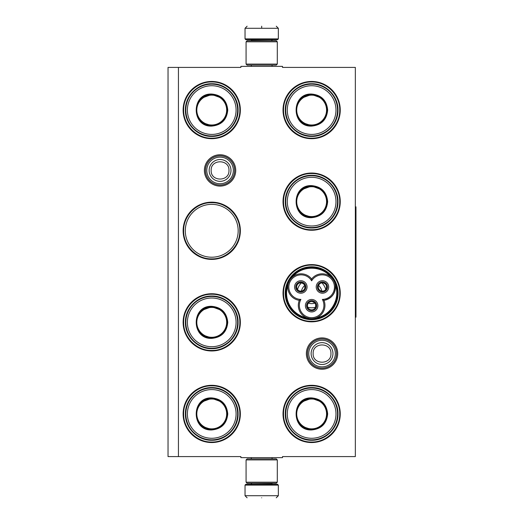 <?xml version="1.0" encoding="UTF-8"?>
<svg xmlns="http://www.w3.org/2000/svg" width="524" height="524" viewBox="0 0 524 524"><rect width="100%" height="100%" fill="white"/><g stroke="black" fill="none" stroke-linecap="round" stroke-linejoin="round"><path stroke-width="0.79" d="M322.044 369.243A15.674 15.674 0 0 1 306.37 353.576A15.674 15.674 0 0 1 322.044 337.901A15.674 15.674 0 0 1 337.711 353.576A15.674 15.674 0 0 1 322.044 369.243M322.044 368.202A14.633 14.633 0 0 1 307.411 353.576A14.633 14.633 0 0 1 322.044 338.943A14.633 14.633 0 0 1 336.677 353.576A14.633 14.633 0 0 1 322.044 368.202M220.067 186.099A15.674 15.674 0 0 1 204.393 170.424A15.674 15.674 0 0 1 220.067 154.757A15.674 15.674 0 0 1 235.734 170.424A15.674 15.674 0 0 1 220.067 186.099M220.067 185.057A14.633 14.633 0 0 1 205.434 170.424A14.633 14.633 0 0 1 220.067 155.798A14.633 14.633 0 0 1 234.693 170.424A14.633 14.633 0 0 1 220.067 185.057M178.442 67.406L240.876 67.406L240.876 66.365L282.502 66.365L282.502 67.406L355.344 67.406L355.344 456.594L282.502 456.594L282.502 457.635L240.876 457.635L240.876 456.594L168.034 456.594L168.034 67.406L178.442 67.406L178.442 456.594M211.742 385.31A28.617 28.617 0 0 0 183.125 413.927A28.617 28.617 0 0 0 211.742 442.544A28.617 28.617 0 0 0 240.352 413.927A28.617 28.617 0 0 0 211.742 385.31M211.742 293.741A28.617 28.617 0 0 0 183.125 322.352A28.617 28.617 0 0 0 211.742 350.969A28.617 28.617 0 0 0 240.352 322.352A28.617 28.617 0 0 0 211.742 293.741M211.742 202.166A28.617 28.617 0 0 0 183.125 230.783A28.617 28.617 0 0 0 211.742 259.4A28.617 28.617 0 0 0 240.352 230.783A28.617 28.617 0 0 0 211.742 202.166M311.636 385.31A28.617 28.617 0 0 0 283.019 413.927A28.617 28.617 0 0 0 311.636 442.544A28.617 28.617 0 0 0 340.253 413.927A28.617 28.617 0 0 0 311.636 385.31M311.636 264.6A28.617 28.617 0 0 0 283.019 293.217A28.617 28.617 0 0 0 311.636 321.834A28.617 28.617 0 0 0 340.253 293.217A28.617 28.617 0 0 0 311.636 264.6M311.636 173.031A28.617 28.617 0 0 0 283.019 201.648A28.617 28.617 0 0 0 311.636 230.259A28.617 28.617 0 0 0 340.253 201.648A28.617 28.617 0 0 0 311.636 173.031M211.742 81.456A28.617 28.617 0 0 0 183.125 110.073A28.617 28.617 0 0 0 211.742 138.69A28.617 28.617 0 0 0 240.352 110.073A28.617 28.617 0 0 0 211.742 81.456M311.636 81.456A28.617 28.617 0 0 0 283.019 110.073A28.617 28.617 0 0 0 311.636 138.69A28.617 28.617 0 0 0 340.253 110.073A28.617 28.617 0 0 0 311.636 81.456M211.742 257.219A26.442 26.442 0 0 1 185.299 230.783A26.442 26.442 0 0 1 211.742 204.34A26.442 26.442 0 0 1 238.178 230.783A26.442 26.442 0 0 1 211.742 257.219M311.636 319.66A26.442 26.442 0 0 1 285.2 293.217A26.442 26.442 0 0 1 311.636 266.781A26.442 26.442 0 0 1 338.078 293.217A26.442 26.442 0 0 1 311.636 319.66M311.636 81.973C326.649 81.593 340.115 95.06 339.735 110.073C340.115 125.085 326.649 138.552 311.636 138.166C296.623 138.552 283.156 125.085 283.543 110.073C283.156 95.06 296.623 81.593 311.636 81.973M211.742 138.166C196.723 138.552 183.256 125.085 183.642 110.073C183.256 95.06 196.723 81.593 211.742 81.973C226.754 81.593 240.221 95.06 239.835 110.073C240.221 125.085 226.754 138.552 211.742 138.166M311.636 385.834C326.649 385.448 340.115 398.915 339.735 413.927C340.115 428.94 326.649 442.407 311.636 442.027C296.623 442.407 283.156 428.94 283.543 413.927C283.156 398.915 296.623 385.448 311.636 385.834M311.636 321.317C296.623 321.697 283.156 308.23 283.543 293.217C283.156 278.205 296.623 264.738 311.636 265.124C326.649 264.738 340.115 278.205 339.735 293.217C340.115 308.23 326.649 321.697 311.636 321.317M311.636 229.741C296.623 230.128 283.156 216.661 283.543 201.648C283.156 186.629 296.623 173.162 311.636 173.549C326.649 173.162 340.115 186.629 339.735 201.648C340.115 216.661 326.649 230.128 311.636 229.741M211.742 294.259C226.754 293.872 240.221 307.339 239.835 322.352C240.221 337.371 226.754 350.838 211.742 350.451C196.723 350.838 183.256 337.371 183.642 322.352C183.256 307.339 196.723 293.872 211.742 294.259M211.742 385.834C226.754 385.448 240.221 398.915 239.835 413.927C240.221 428.94 226.754 442.407 211.742 442.027C196.723 442.407 183.256 428.94 183.642 413.927C183.256 398.915 196.723 385.448 211.742 385.834M211.742 258.876C196.723 259.262 183.256 245.795 183.642 230.783C183.256 215.77 196.723 202.303 211.742 202.683C226.754 202.303 240.221 215.77 239.835 230.783C240.221 245.795 226.754 259.262 211.742 258.876M336.611 353.576A14.567 14.567 0 0 1 322.044 368.143A14.567 14.567 0 0 1 307.477 353.576A14.567 14.567 0 0 1 322.044 339.002A14.567 14.567 0 0 1 336.611 353.576M335.334 353.576A13.29 13.29 0 0 1 322.044 366.866A13.29 13.29 0 0 1 308.754 353.576A13.29 13.29 0 0 1 322.044 340.279A13.29 13.29 0 0 1 335.334 353.576M234.634 170.424A14.567 14.567 0 0 1 220.067 184.998A14.567 14.567 0 0 1 205.493 170.424A14.567 14.567 0 0 1 220.067 155.857A14.567 14.567 0 0 1 234.634 170.424M233.357 170.424A13.29 13.29 0 0 1 220.067 183.721A13.29 13.29 0 0 1 206.77 170.424A13.29 13.29 0 0 1 220.067 157.135A13.29 13.29 0 0 1 233.357 170.424M278.336 38.894L277.504 39.726L245.874 39.726L245.036 38.894L278.336 38.894L278.336 28.283L276.259 26.2M261.686 26.2C280.484 26.2 280.484 26.2 261.686 26.2C242.894 26.2 242.894 26.2 261.686 26.2M261.686 26.272L261.686 28.119M245.036 485.106L278.336 485.106L277.504 484.274L245.874 484.274L245.036 485.106L245.036 495.717L247.118 497.8M261.686 497.8C280.484 497.8 280.484 497.8 261.686 497.8C242.894 497.8 242.894 497.8 261.686 497.8M246.077 64.079L277.294 64.079L276.259 65.12L247.118 65.12L246.077 64.079L246.077 41.809L247.118 40.767L276.259 40.767L277.294 41.809L246.077 41.809M277.294 459.921L246.077 459.921L247.118 458.88L276.259 458.88L277.294 459.921L277.294 482.191L246.077 482.191L247.118 483.233L276.259 483.233L277.294 482.191M211.742 94.045C221.475 94.995 226.813 100.339 227.763 110.073C226.813 119.806 221.475 125.151 211.742 126.101C191.064 127.09 191.064 93.056 211.742 94.045M221.783 98.126L211.742 94.464C221.22 95.388 226.42 100.595 227.351 110.073C226.42 119.551 221.22 124.758 211.742 125.681C191.601 126.644 191.601 93.501 211.742 94.464L201.694 98.126M211.742 84.161A25.912 25.912 0 0 0 185.83 110.073A25.912 25.912 0 0 0 211.742 135.985A25.912 25.912 0 0 0 237.647 110.073A25.912 25.912 0 0 0 211.742 84.161M211.742 85.726A24.346 24.346 0 0 0 187.389 110.073A24.346 24.346 0 0 0 211.742 134.419A24.346 24.346 0 0 0 236.088 110.073A24.346 24.346 0 0 0 211.742 85.726M202.565 122.701L211.742 125.681M211.742 136.41C197.666 136.771 185.044 124.149 185.404 110.073C185.044 95.997 197.666 83.375 211.742 83.735C225.811 83.375 238.433 95.997 238.073 110.073C238.433 124.149 225.811 136.771 211.742 136.41M211.742 95.145A14.927 14.927 0 0 0 196.808 110.073A14.927 14.927 0 0 0 211.742 125A14.927 14.927 0 0 0 226.669 110.073A14.927 14.927 0 0 0 211.742 95.145M211.742 94.726A15.347 15.347 0 0 1 227.089 110.073A15.347 15.347 0 0 1 211.742 125.419A15.347 15.347 0 0 1 196.389 110.073A15.347 15.347 0 0 1 211.742 94.726M211.742 306.33C221.475 307.28 226.813 312.618 227.763 322.352C226.813 332.092 221.475 337.43 211.742 338.38C191.064 339.375 191.064 305.335 211.742 306.33M221.783 310.404L211.742 306.743C221.22 307.673 226.42 312.874 227.351 322.352C226.42 331.836 221.22 337.037 211.742 337.967C191.601 338.93 191.601 305.78 211.742 306.743L201.694 310.404M211.742 296.446A25.912 25.912 0 0 0 185.83 322.352A25.912 25.912 0 0 0 211.742 348.264A25.912 25.912 0 0 0 237.647 322.352A25.912 25.912 0 0 0 211.742 296.446M211.742 298.005A24.346 24.346 0 0 0 187.389 322.352A24.346 24.346 0 0 0 211.742 346.705A24.346 24.346 0 0 0 236.088 322.352A24.346 24.346 0 0 0 211.742 298.005M202.565 334.98L211.742 337.967M211.742 348.689C197.666 349.05 185.044 336.428 185.404 322.352C185.044 308.282 197.666 295.66 211.742 296.021C225.811 295.66 238.433 308.282 238.073 322.352C238.433 336.428 225.811 349.05 211.742 348.689M211.742 307.424A14.927 14.927 0 0 0 196.808 322.352A14.927 14.927 0 0 0 211.742 337.286A14.927 14.927 0 0 0 226.669 322.352A14.927 14.927 0 0 0 211.742 307.424M211.742 307.005A15.347 15.347 0 0 1 227.089 322.352A15.347 15.347 0 0 1 211.742 337.705A15.347 15.347 0 0 1 196.389 322.352A15.347 15.347 0 0 1 211.742 307.005M211.742 397.899C221.475 398.849 226.813 404.194 227.763 413.927C226.813 423.661 221.475 429.005 211.742 429.955C191.064 430.944 191.064 396.91 211.742 397.899M221.783 401.98L211.742 398.319C221.22 399.242 226.42 404.449 227.351 413.927C226.42 423.405 221.22 428.612 211.742 429.536C191.601 430.499 191.601 397.356 211.742 398.319L201.694 401.98M211.742 388.015A25.912 25.912 0 0 0 185.83 413.927A25.912 25.912 0 0 0 211.742 439.839A25.912 25.912 0 0 0 237.647 413.927A25.912 25.912 0 0 0 211.742 388.015M211.742 389.581A24.346 24.346 0 0 0 187.389 413.927A24.346 24.346 0 0 0 211.742 438.274A24.346 24.346 0 0 0 236.088 413.927A24.346 24.346 0 0 0 211.742 389.581M202.565 426.556L211.742 429.536M211.742 440.265C197.666 440.625 185.044 428.003 185.404 413.927C185.044 399.851 197.666 387.229 211.742 387.59C225.811 387.229 238.433 399.851 238.073 413.927C238.433 428.003 225.811 440.625 211.742 440.265M211.742 399A14.927 14.927 0 0 0 196.808 413.927A14.927 14.927 0 0 0 211.742 428.855A14.927 14.927 0 0 0 226.669 413.927A14.927 14.927 0 0 0 211.742 399M211.742 398.581A15.347 15.347 0 0 1 227.089 413.927A15.347 15.347 0 0 1 211.742 429.274A15.347 15.347 0 0 1 196.389 413.927A15.347 15.347 0 0 1 211.742 398.581M311.636 94.045C321.369 94.995 326.714 100.339 327.664 110.073C326.714 119.806 321.369 125.151 311.636 126.101C290.964 127.09 290.964 93.056 311.636 94.045M321.684 98.126L311.636 94.464C321.114 95.388 326.321 100.595 327.245 110.073C326.321 119.551 321.114 124.758 311.636 125.681C291.501 126.644 291.501 93.501 311.636 94.464L301.595 98.126M311.636 84.161A25.912 25.912 0 0 0 285.724 110.073A25.912 25.912 0 0 0 311.636 135.985A25.912 25.912 0 0 0 337.548 110.073A25.912 25.912 0 0 0 311.636 84.161M311.636 85.726A24.346 24.346 0 0 0 287.29 110.073A24.346 24.346 0 0 0 311.636 134.419A24.346 24.346 0 0 0 335.982 110.073A24.346 24.346 0 0 0 311.636 85.726M302.459 122.701L311.636 125.681M311.636 136.41C297.567 136.771 284.938 124.149 285.298 110.073C284.938 95.997 297.567 83.375 311.636 83.735C325.712 83.375 338.334 95.997 337.973 110.073C338.334 124.149 325.712 136.771 311.636 136.41M311.636 95.145A14.927 14.927 0 0 0 296.708 110.073A14.927 14.927 0 0 0 311.636 125A14.927 14.927 0 0 0 326.563 110.073A14.927 14.927 0 0 0 311.636 95.145M311.636 94.726A15.347 15.347 0 0 1 326.983 110.073A15.347 15.347 0 0 1 311.636 125.419A15.347 15.347 0 0 1 296.289 110.073A15.347 15.347 0 0 1 311.636 94.726M311.636 185.62C321.369 186.57 326.714 191.908 327.664 201.648C326.714 211.382 321.369 216.72 311.636 217.67C290.964 218.665 290.964 184.625 311.636 185.62M321.684 189.695L311.636 186.033C321.114 186.963 326.321 192.164 327.245 201.648C326.321 211.126 321.114 216.327 311.636 217.257C291.501 218.22 291.501 185.07 311.636 186.033L301.595 189.695M311.636 175.737A25.912 25.912 0 0 0 285.724 201.648A25.912 25.912 0 0 0 311.636 227.554A25.912 25.912 0 0 0 337.548 201.648A25.912 25.912 0 0 0 311.636 175.737M311.636 177.295A24.346 24.346 0 0 0 287.29 201.648A24.346 24.346 0 0 0 311.636 225.995A24.346 24.346 0 0 0 335.982 201.648A24.346 24.346 0 0 0 311.636 177.295M302.459 214.27L311.636 217.257M311.636 227.979C297.567 228.34 284.938 215.718 285.298 201.648C284.938 187.572 297.567 174.951 311.636 175.311C325.712 174.951 338.334 187.572 337.973 201.648C338.334 215.718 325.712 228.34 311.636 227.979M311.636 186.714A14.927 14.927 0 0 0 296.708 201.648A14.927 14.927 0 0 0 311.636 216.576A14.927 14.927 0 0 0 326.563 201.648A14.927 14.927 0 0 0 311.636 186.714M311.636 186.295A15.347 15.347 0 0 1 326.983 201.648A15.347 15.347 0 0 1 311.636 216.995A15.347 15.347 0 0 1 296.289 201.648A15.347 15.347 0 0 1 311.636 186.295M311.636 278.991A13.323 13.323 -60 0 0 293.676 276.069A13.323 13.323 -60 0 0 299.315 300.331A13.323 13.323 180 0 0 311.636 318.71A13.323 13.323 180 0 0 323.956 300.331A13.323 13.323 60 0 0 333.716 280.471A25.493 25.493 0 0 0 289.556 280.471A25.493 25.493 0 0 0 311.636 318.71A25.493 25.493 0 0 0 333.716 280.471A13.323 13.323 60 0 0 311.636 278.991L311.636 280.838A12.281 12.281 0 0 0 294.874 276.541A12.281 12.281 0 0 0 300.914 299.407A12.281 12.281 0 0 0 311.636 317.675A12.281 12.281 0 0 0 322.358 299.407A12.281 12.281 0 0 0 332.812 280.988A12.281 12.281 0 0 0 311.636 280.838M309.258 318.5L306.488 317.675M332.196 278.349L333.696 280.438M299.315 300.331L300.914 299.407M334.692 282.567L335.294 284.801M316.155 317.924L316.358 317.845C330.932 315.527 340.607 298.778 335.327 284.991C335.819 293.283 332.033 298.392 323.956 300.331L322.358 299.407M314.23 318.461L312.507 318.684M287.997 284.696L287.879 285.449M290.931 278.519L292.667 276.816C301.968 265.354 321.304 265.354 330.605 276.816M319.928 282.606A5.05 5.05 0 0 0 318.081 289.497A5.05 5.05 0 0 0 324.972 291.344A5.05 5.05 0 0 0 326.819 284.453A5.05 5.05 0 0 0 319.928 282.606M327.86 283.851A6.242 6.242 0 0 0 319.332 281.565A6.242 6.242 0 0 0 317.046 290.093A6.242 6.242 0 0 0 325.574 292.379A6.242 6.242 0 0 0 327.86 283.851M298.3 282.606A5.05 5.05 0 0 0 296.453 289.497A5.05 5.05 0 0 0 303.344 291.344A5.05 5.05 0 0 0 305.191 284.453A5.05 5.05 0 0 0 298.3 282.606M306.232 283.851A6.242 6.242 0 0 0 297.697 281.565A6.242 6.242 0 0 0 295.418 290.093A6.242 6.242 0 0 0 303.946 292.379A6.242 6.242 0 0 0 306.232 283.851M309.114 301.333A5.05 5.05 0 0 0 307.267 308.23A5.05 5.05 0 0 0 314.158 310.077A5.05 5.05 0 0 0 316.005 303.18A5.05 5.05 0 0 0 309.114 301.333M317.046 302.584A6.242 6.242 0 0 0 308.518 300.298A6.242 6.242 0 0 0 306.232 308.826A6.242 6.242 0 0 0 314.76 311.112A6.242 6.242 0 0 0 317.046 302.584M288.482 282.849L289.556 280.471M289.287 306.121C296.25 319.044 314.819 323.112 326.544 314.282C337.738 304.87 340.22 293.545 333.985 280.314C327.022 267.397 308.459 263.33 296.728 272.153C285.534 281.565 283.052 292.89 289.287 306.121M288.927 306.33A26.226 26.226 0 0 0 324.749 315.926A26.226 26.226 0 0 0 334.345 280.104A26.226 26.226 0 0 0 298.523 270.508A26.226 26.226 0 0 0 288.927 306.33M320.649 288.017A10.408 10.408 0 0 0 318.572 285.462A10.408 10.408 0 0 1 321.821 291.089A10.408 10.408 0 0 0 320.649 288.017M304.699 285.462A10.408 10.408 0 0 0 301.451 291.089A10.408 10.408 0 0 1 304.699 285.462M314.885 303.101A10.408 10.408 0 0 1 308.387 303.101A10.408 10.408 0 0 0 314.885 303.101M325.732 289.536A14.567 14.567 0 0 0 321.874 282.855M301.398 282.855A14.567 14.567 0 0 0 297.54 289.536M315.494 307.267A14.567 14.567 0 0 1 307.778 307.267M302.905 290.578A4.159 4.159 0 0 1 297.246 289.097L296.525 289.517A4.998 4.998 0 0 0 305.158 289.458A4.998 4.998 0 0 0 300.841 281.978A4.998 4.998 0 0 0 296.473 289.425L297.193 289.012A4.159 4.159 0 0 1 298.739 283.373A4.159 4.159 0 0 1 304.424 284.892A4.159 4.159 0 0 1 302.905 290.578M301.601 282.888L303.691 283.962L304.424 284.892L304.87 285.999L304.752 288.344M324.533 290.578A4.159 4.159 0 0 1 318.874 289.097L318.153 289.517A4.998 4.998 0 0 0 326.786 289.458A4.998 4.998 0 0 0 322.47 281.978A4.998 4.998 0 0 0 318.101 289.425L318.821 289.012A4.159 4.159 0 0 1 320.367 283.373A4.159 4.159 0 0 1 326.052 284.892A4.159 4.159 0 0 1 324.533 290.578M323.229 282.888L325.319 283.962L326.059 284.892L326.498 285.999L326.38 288.344M313.719 309.311A4.159 4.159 0 0 1 308.06 307.83L307.339 308.25A4.998 4.998 0 0 0 315.972 308.191A4.998 4.998 0 0 0 311.656 300.711A4.998 4.998 0 0 0 307.287 308.158L308.007 307.739A4.159 4.159 0 0 1 309.553 302.099A4.159 4.159 0 0 1 315.238 303.625A4.159 4.159 0 0 1 313.719 309.311M312.415 301.614L314.505 302.689L315.245 303.625L315.684 304.726L315.566 307.077M311.636 397.899C321.369 398.849 326.714 404.194 327.664 413.927C326.714 423.661 321.369 429.005 311.636 429.955C290.964 430.944 290.964 396.91 311.636 397.899M321.684 401.98L311.636 398.319C321.114 399.242 326.321 404.449 327.245 413.927C326.321 423.405 321.114 428.612 311.636 429.536C291.501 430.499 291.501 397.356 311.636 398.319L301.595 401.98M311.636 388.015A25.912 25.912 0 0 0 285.724 413.927A25.912 25.912 0 0 0 311.636 439.839A25.912 25.912 0 0 0 337.548 413.927A25.912 25.912 0 0 0 311.636 388.015M311.636 389.581A24.346 24.346 0 0 0 287.29 413.927A24.346 24.346 0 0 0 311.636 438.274A24.346 24.346 0 0 0 335.982 413.927A24.346 24.346 0 0 0 311.636 389.581M302.459 426.556L311.636 429.536M311.636 440.265C297.567 440.625 284.938 428.003 285.298 413.927C284.938 399.851 297.567 387.229 311.636 387.59C325.712 387.229 338.334 399.851 337.973 413.927C338.334 428.003 325.712 440.625 311.636 440.265M311.636 399A14.927 14.927 0 0 0 296.708 413.927A14.927 14.927 0 0 0 311.636 428.855A14.927 14.927 0 0 0 326.563 413.927A14.927 14.927 0 0 0 311.636 399M311.636 398.581A15.347 15.347 0 0 1 326.983 413.927A15.347 15.347 0 0 1 311.636 429.274A15.347 15.347 0 0 1 296.289 413.927A15.347 15.347 0 0 1 311.636 398.581M355.344 206.849L355.966 206.849L355.966 317.151L355.344 317.151M311.125 353.576A10.919 10.919 0 0 0 322.044 364.488A10.919 10.919 0 0 0 332.956 353.576A10.919 10.919 180 0 0 322.044 342.657A10.919 10.919 180 0 0 311.125 353.576M313.136 353.576C312.579 365.058 331.502 365.058 330.945 353.576C331.502 342.087 312.579 342.087 313.136 353.576M209.148 170.424A10.919 10.919 0 0 0 220.067 181.343A10.919 10.919 0 0 0 230.979 170.424A10.919 10.919 180 0 0 220.067 159.512A10.919 10.919 180 0 0 209.148 170.424M211.159 170.424C210.602 181.913 229.525 181.913 228.968 170.424C229.525 158.942 210.602 158.942 211.159 170.424M271.576 40.767L251.802 40.558L250.97 39.726M245.036 38.894L245.036 28.283L278.336 28.283M251.802 483.233L271.576 483.442L272.408 484.274M278.336 485.106L278.336 495.717L245.036 495.717M287.945 284.991A25.08 25.08 0 0 0 306.913 317.845M272.074 66.365L272.074 65.12M251.304 66.365L251.304 65.12M271.576 40.558L272.408 39.726M245.036 28.283L247.118 26.2M272.074 457.635L272.074 458.88M251.304 457.635L251.304 458.88M251.802 483.442L250.97 484.274M278.336 495.717L276.259 497.8M277.294 64.079L277.294 41.809M246.077 459.921L246.077 482.191"/></g></svg>

